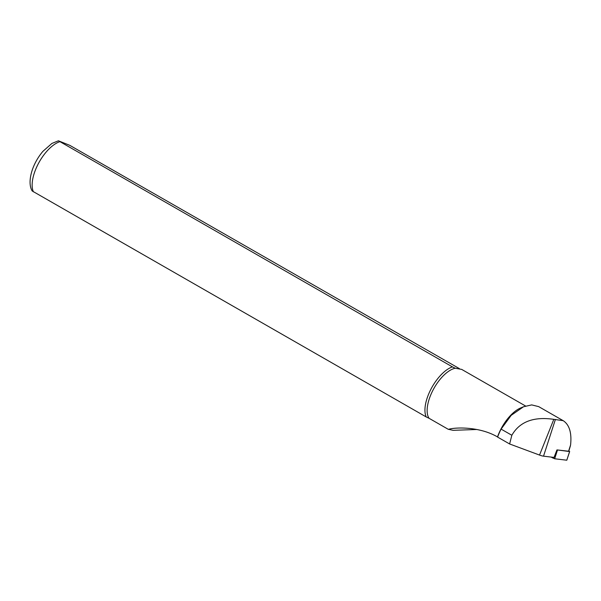 <?xml version="1.0" encoding="UTF-8"?>
<svg xmlns="http://www.w3.org/2000/svg" width="601" height="601" viewBox="0 0 601 601"><rect width="100%" height="100%" fill="white"/><g stroke="black" fill="none" stroke-linecap="round" stroke-linejoin="round"><path stroke-width="0.9" d="M570.387 445.882L568.771 451.246L556.954 449.909L554.047 457.421L543.522 456.167A7.52 1.487 -156.1 0 1 539.525 455.07L509.61 443.966L497.613 437.092A30.058 13.748 -60.2 0 1 501.099 429.106L511.181 415.344L523.494 406.772L531.697 404.901L538.624 406.607M569.958 446.934L570.574 445.033C571.859 432.87 569.402 424.749 563.205 420.677L553.814 419.34C533.613 416.418 519.625 421.722 511.849 435.267L509.61 443.966M58.44 140.792L51.889 143.444L42.881 151.362C38.336 156.741 34.866 162.751 32.462 169.399C27.638 183.733 31.47 189.781 32.214 190.99L426.244 416.959A30.628 14.011 -60.2 0 1 431.022 389.005A30.628 14.011 -60.2 0 1 452.418 366.88L58.44 140.792L69.799 145.344L459.404 368.623M426.244 416.959L429.061 418.296A29.674 13.575 -60.2 0 1 433.028 390.064A29.674 13.575 -60.2 0 1 455.242 368.225L452.418 366.88M429.061 418.296L448.361 429.362C455.212 427.168 479.628 426.425 497.508 436.935A29.674 13.575 -60.2 0 1 520.549 408.004L523.494 406.764M476.841 429.49L453.026 430.324L448.474 429.317M525.552 405.998L461.711 369.412L455.242 368.225M556.954 449.909L569.598 451.546L566.796 460.208L554.663 458.766L550.967 457.053M566.796 460.208L569.673 451.531L568.839 451.02M570.574 445.033L568.546 451.291M555.414 419.415L543.522 456.167M553.814 419.34L539.525 455.07M33.438 191.854A30.628 14.011 -60.2 0 1 38.224 163.9A30.628 14.011 -60.2 0 1 59.619 141.776M511.849 435.267L501.099 429.106M556.992 449.924L556.804 450.299M553.288 457.331L552.897 458.105M557.465 450.104L554.663 458.766M563.205 420.677L538.631 406.592"/></g></svg>
